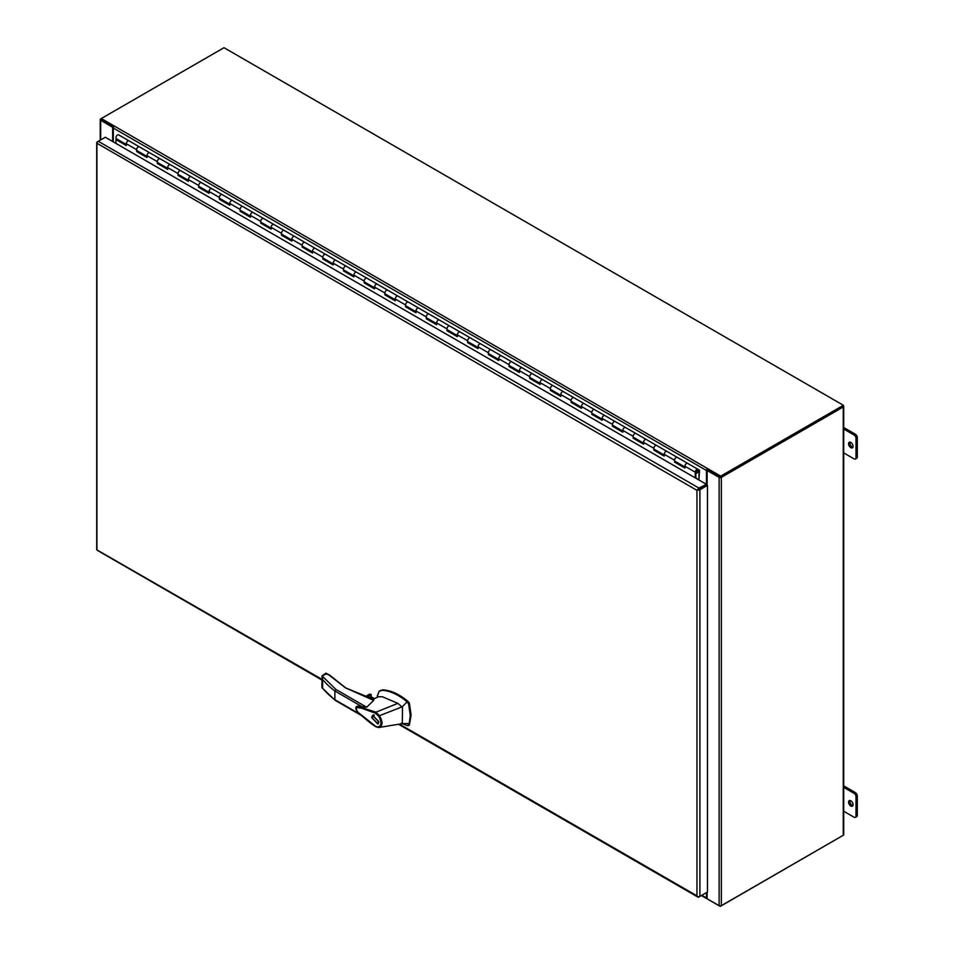 <?xml version="1.0" encoding="UTF-8"?>
<svg xmlns="http://www.w3.org/2000/svg" width="954" height="954" viewBox="0 0 954 954"><rect width="100%" height="100%" fill="white"/><g stroke="black" fill="none" stroke-linecap="round" stroke-linejoin="round"><path stroke-width="1.43" d="M697.923 489.76L705.9 485.157L705.9 484.024L105.286 137.257L98.31 141.287A2.087 1.204 120 0 0 96.914 143.231L96.914 143.231A2.087 1.204 180 0 1 96.712 142.706A2.087 1.204 180 0 1 97.32 141.86L98.298 141.287L698.924 488.054L706.473 484.346L706.473 470.501A1.574 0.906 -60 0 1 706.986 469.118L720.091 476.69A1.574 0.906 -60 0 1 720.699 476.141L843.396 405.295L224.011 47.7L101.315 118.534A1.574 0.906 120 0 0 100.707 119.095L101.112 119.584M399.499 724.11L696.945 895.83L696.945 490.332L96.914 143.231L96.914 549.886A2.087 1.204 120 0 0 97.26 550.315L321.903 680.011M696.945 490.332L706.497 484.811L707.474 485.383L699.902 489.76A2.087 1.204 180 0 1 697.529 489.986A2.087 1.204 -60 0 1 698.924 488.054M843.396 835.191L720.699 906.157A1.574 0.906 -60 0 1 720.091 906.3L706.986 898.728A1.574 0.906 -60 0 1 706.795 898.668A1.574 0.906 -60 0 1 706.473 897.941L706.497 892.598L698.924 896.975A2.087 1.204 -60 0 1 697.875 897.082A2.087 1.204 -60 0 1 697.529 896.641L696.945 895.83L697.529 896.641A2.087 1.204 0 0 0 699.902 896.402L707.474 892.038L707.474 485.383M321.903 679.308L96.914 549.886A2.087 1.204 0 0 1 96.712 549.361L96.712 142.706M695.86 478.228L695.86 471.836A1.371 0.787 -60 0 1 697.732 471.181A1.371 0.787 -60 0 1 696.384 472.528L696.193 472.421M138.223 146.928A2.254 1.3 -60 0 1 139.356 146.821L139.356 146.821A2.254 1.3 120 0 0 137.614 147.417A2.254 1.3 120 0 0 136.637 149.683A2.254 1.3 -60 0 1 138.223 146.928M126.751 144.734A2.254 1.3 -60 0 1 126.286 143.708A2.254 1.3 -60 0 1 127.276 141.442A2.254 1.3 -60 0 1 129.005 140.846A2.254 1.3 120 0 0 127.884 140.953A2.254 1.3 120 0 0 126.286 143.708L126.286 145.545L115.947 139.57L115.947 143.41M158.913 158.877A2.254 1.3 -60 0 1 160.045 158.758L160.045 158.758A2.254 1.3 120 0 0 158.304 159.366A2.254 1.3 120 0 0 157.327 161.631A2.254 1.3 -60 0 1 158.913 158.877M147.441 156.683A2.254 1.3 -60 0 1 146.976 155.657A2.254 1.3 -60 0 1 147.965 153.391A2.254 1.3 -60 0 1 149.695 152.783A2.254 1.3 120 0 0 148.574 152.902A2.254 1.3 120 0 0 146.976 155.657L146.976 157.493L136.637 151.519L136.637 149.683A2.254 1.3 120 0 0 137.102 150.708L146.976 156.42M179.602 170.814A2.254 1.3 -60 0 1 180.723 170.706L180.723 170.706A2.254 1.3 120 0 0 178.994 171.303A2.254 1.3 120 0 0 178.016 173.568A2.254 1.3 -60 0 1 179.602 170.814M168.131 168.631A2.254 1.3 -60 0 1 167.665 167.594A2.254 1.3 -60 0 1 168.655 165.34A2.254 1.3 -60 0 1 170.384 164.732A2.254 1.3 120 0 0 169.263 164.839A2.254 1.3 120 0 0 167.665 167.594L167.665 169.43L157.327 163.468L157.327 161.631A2.254 1.3 120 0 0 157.792 162.657L167.665 168.357M200.292 182.763A2.254 1.3 -60 0 1 201.413 182.655L201.413 182.655A2.254 1.3 120 0 0 199.684 183.251A2.254 1.3 120 0 0 198.706 185.517A2.254 1.3 -60 0 1 200.292 182.763M188.82 180.568A2.254 1.3 -60 0 1 188.355 179.543A2.254 1.3 -60 0 1 189.345 177.277A2.254 1.3 -60 0 1 191.074 176.681A2.254 1.3 120 0 0 189.953 176.788A2.254 1.3 120 0 0 188.355 179.543L188.355 181.379L178.016 175.405L178.016 173.568A2.254 1.3 120 0 0 178.481 174.606L188.355 180.306M220.982 194.711A2.254 1.3 -60 0 1 222.103 194.592L222.103 194.592A2.254 1.3 120 0 0 220.374 195.2A2.254 1.3 120 0 0 219.396 197.466A2.254 1.3 -60 0 1 220.982 194.711M209.51 192.517A2.254 1.3 -60 0 1 209.045 191.492A2.254 1.3 -60 0 1 210.035 189.226A2.254 1.3 -60 0 1 211.764 188.618A2.254 1.3 120 0 0 210.643 188.737A2.254 1.3 120 0 0 209.045 191.492L209.045 193.328L198.706 187.354L198.706 185.517A2.254 1.3 120 0 0 199.171 186.543L209.045 192.255M241.672 206.648A2.254 1.3 -60 0 1 242.793 206.541L242.793 206.541A2.254 1.3 120 0 0 241.064 207.137A2.254 1.3 120 0 0 240.086 209.403A2.254 1.3 -60 0 1 241.672 206.648M230.2 204.466A2.254 1.3 -60 0 1 229.735 203.429A2.254 1.3 -60 0 1 230.713 201.175A2.254 1.3 -60 0 1 232.454 200.567A2.254 1.3 120 0 0 231.321 200.674A2.254 1.3 120 0 0 229.735 203.429L229.735 205.265L219.396 199.303L219.396 197.466A2.254 1.3 120 0 0 219.861 198.492L229.735 204.192M262.362 218.597A2.254 1.3 -60 0 1 263.483 218.49L263.483 218.49A2.254 1.3 120 0 0 261.754 219.086A2.254 1.3 120 0 0 260.776 221.352A2.254 1.3 -60 0 1 262.362 218.597M250.89 216.403A2.254 1.3 -60 0 1 250.425 215.377A2.254 1.3 -60 0 1 251.403 213.112A2.254 1.3 -60 0 1 253.144 212.515A2.254 1.3 120 0 0 252.011 212.623A2.254 1.3 120 0 0 250.425 215.377L250.425 217.214L240.086 211.239L240.086 209.403A2.254 1.3 120 0 0 240.551 210.44L250.425 216.141M283.052 230.546A2.254 1.3 -60 0 1 284.173 230.427L284.173 230.427A2.254 1.3 120 0 0 282.444 231.035A2.254 1.3 120 0 0 281.454 233.301A2.254 1.3 -60 0 1 283.052 230.546M271.58 228.352A2.254 1.3 -60 0 1 271.115 227.326A2.254 1.3 -60 0 1 272.093 225.061A2.254 1.3 -60 0 1 273.834 224.452A2.254 1.3 120 0 0 272.701 224.572A2.254 1.3 120 0 0 271.115 227.326L271.115 229.163L260.776 223.188L260.776 221.352A2.254 1.3 120 0 0 261.241 222.377L271.115 228.089M303.742 242.483A2.254 1.3 -60 0 1 304.863 242.376L304.863 242.376A2.254 1.3 120 0 0 303.133 242.972A2.254 1.3 120 0 0 302.144 245.238A2.254 1.3 -60 0 1 303.742 242.483M292.27 240.301A2.254 1.3 -60 0 1 291.805 239.263A2.254 1.3 -60 0 1 292.783 237.009A2.254 1.3 -60 0 1 294.524 236.401A2.254 1.3 120 0 0 293.391 236.509A2.254 1.3 120 0 0 291.805 239.263L291.805 241.1L281.454 235.137L281.454 233.301A2.254 1.3 120 0 0 281.931 234.326L291.805 240.026M324.432 254.432A2.254 1.3 -60 0 1 325.552 254.324L325.552 254.324A2.254 1.3 120 0 0 323.823 254.921A2.254 1.3 120 0 0 322.834 257.186A2.254 1.3 -60 0 1 324.432 254.432M312.96 252.238A2.254 1.3 -60 0 1 312.495 251.212A2.254 1.3 -60 0 1 313.472 248.946A2.254 1.3 -60 0 1 315.214 248.35A2.254 1.3 120 0 0 314.081 248.457A2.254 1.3 120 0 0 312.495 251.212L312.495 253.048L302.144 247.074L302.144 245.238A2.254 1.3 120 0 0 302.609 246.275L312.495 251.975M345.121 266.381A2.254 1.3 -60 0 1 346.242 266.261L346.242 266.261A2.254 1.3 120 0 0 344.513 266.87A2.254 1.3 120 0 0 343.523 269.135A2.254 1.3 -60 0 1 345.121 266.381M333.65 264.186A2.254 1.3 -60 0 1 333.184 263.161A2.254 1.3 -60 0 1 334.162 260.895A2.254 1.3 -60 0 1 335.903 260.287A2.254 1.3 120 0 0 334.771 260.406A2.254 1.3 120 0 0 333.184 263.161L333.184 264.997L322.834 259.023L322.834 257.186A2.254 1.3 120 0 0 323.299 258.212L333.184 263.924M365.811 278.318A2.254 1.3 -60 0 1 366.932 278.21L366.932 278.21A2.254 1.3 120 0 0 365.203 278.806A2.254 1.3 120 0 0 364.213 281.072A2.254 1.3 -60 0 1 365.811 278.318M354.339 276.135A2.254 1.3 -60 0 1 353.874 275.098A2.254 1.3 -60 0 1 354.852 272.844A2.254 1.3 -60 0 1 356.581 272.236A2.254 1.3 120 0 0 355.46 272.343A2.254 1.3 120 0 0 353.874 275.098L353.874 276.934L343.523 270.972L343.523 269.135A2.254 1.3 120 0 0 343.989 270.161L353.874 275.861M386.501 290.266A2.254 1.3 -60 0 1 387.622 290.159L387.622 290.159A2.254 1.3 120 0 0 385.893 290.755A2.254 1.3 120 0 0 384.903 293.021A2.254 1.3 -60 0 1 386.501 290.266M375.029 288.072A2.254 1.3 -60 0 1 374.564 287.047A2.254 1.3 -60 0 1 375.542 284.781A2.254 1.3 -60 0 1 377.271 284.185A2.254 1.3 120 0 0 376.15 284.292A2.254 1.3 120 0 0 374.564 287.047L374.564 288.883L364.213 282.909L364.213 281.072A2.254 1.3 120 0 0 364.678 282.11L374.564 287.81M407.191 302.215A2.254 1.3 -60 0 1 408.312 302.096L408.312 302.096A2.254 1.3 120 0 0 406.571 302.704A2.254 1.3 120 0 0 405.593 304.97A2.254 1.3 -60 0 1 407.191 302.215M395.719 300.021A2.254 1.3 -60 0 1 395.254 298.996A2.254 1.3 -60 0 1 396.232 296.73A2.254 1.3 -60 0 1 397.961 296.122A2.254 1.3 120 0 0 396.84 296.241A2.254 1.3 120 0 0 395.254 298.996L395.254 300.832L384.903 294.858L384.903 293.021A2.254 1.3 120 0 0 385.368 294.047L395.254 299.747M427.869 314.152A2.254 1.3 -60 0 1 429.002 314.045L429.002 314.045A2.254 1.3 120 0 0 427.261 314.641A2.254 1.3 120 0 0 426.283 316.907A2.254 1.3 -60 0 1 427.869 314.152M416.409 311.97A2.254 1.3 -60 0 1 415.944 310.932A2.254 1.3 -60 0 1 416.922 308.679A2.254 1.3 -60 0 1 418.651 308.07A2.254 1.3 120 0 0 417.53 308.178A2.254 1.3 120 0 0 415.944 310.932L415.944 312.769L405.593 306.806L405.593 304.97A2.254 1.3 120 0 0 406.058 305.995L415.944 311.696M448.559 326.101A2.254 1.3 -60 0 1 449.692 325.994L449.692 325.994A2.254 1.3 120 0 0 447.951 326.59A2.254 1.3 120 0 0 446.973 328.856A2.254 1.3 -60 0 1 448.559 326.101M437.099 323.907A2.254 1.3 -60 0 1 436.634 322.881A2.254 1.3 -60 0 1 437.612 320.616A2.254 1.3 -60 0 1 439.341 320.019A2.254 1.3 120 0 0 438.22 320.127A2.254 1.3 120 0 0 436.634 322.881L436.634 324.718L426.283 318.743L426.283 316.907A2.254 1.3 120 0 0 426.748 317.944L436.634 323.644M469.249 338.05A2.254 1.3 -60 0 1 470.382 337.931L470.382 337.931A2.254 1.3 120 0 0 468.641 338.539A2.254 1.3 120 0 0 467.663 340.805A2.254 1.3 -60 0 1 469.249 338.05M457.789 335.856A2.254 1.3 -60 0 1 457.324 334.83A2.254 1.3 -60 0 1 458.302 332.564A2.254 1.3 -60 0 1 460.031 331.956A2.254 1.3 120 0 0 458.91 332.075A2.254 1.3 120 0 0 457.324 334.83L457.324 336.667L446.973 330.692L446.973 328.856A2.254 1.3 120 0 0 447.438 329.881L457.324 335.581M489.939 349.987A2.254 1.3 -60 0 1 491.071 349.879L491.071 349.879A2.254 1.3 120 0 0 489.33 350.476A2.254 1.3 120 0 0 488.353 352.741A2.254 1.3 -60 0 1 489.939 349.987M478.479 347.805A2.254 1.3 -60 0 1 478.002 346.767A2.254 1.3 -60 0 1 478.991 344.513A2.254 1.3 -60 0 1 480.721 343.905A2.254 1.3 120 0 0 479.6 344.012A2.254 1.3 120 0 0 478.002 346.767L478.002 348.604L467.663 342.641L467.663 340.805A2.254 1.3 120 0 0 468.128 341.83L478.002 347.53M510.628 361.936A2.254 1.3 -60 0 1 511.761 361.816L511.761 361.816A2.254 1.3 120 0 0 510.02 362.425A2.254 1.3 120 0 0 509.042 364.69A2.254 1.3 -60 0 1 510.628 361.936M499.157 359.741A2.254 1.3 -60 0 1 498.692 358.716A2.254 1.3 -60 0 1 499.681 356.45A2.254 1.3 -60 0 1 501.41 355.854A2.254 1.3 120 0 0 500.29 355.961A2.254 1.3 120 0 0 498.692 358.716L498.692 360.552L488.353 354.578L488.353 352.741A2.254 1.3 120 0 0 488.818 353.779L498.692 359.479M531.318 373.873A2.254 1.3 -60 0 1 532.451 373.765L532.451 373.765A2.254 1.3 120 0 0 530.71 374.373A2.254 1.3 120 0 0 529.732 376.639A2.254 1.3 -60 0 1 531.318 373.873M519.847 371.69A2.254 1.3 -60 0 1 519.381 370.665A2.254 1.3 -60 0 1 520.371 368.399A2.254 1.3 -60 0 1 522.1 367.791A2.254 1.3 120 0 0 520.979 367.91A2.254 1.3 120 0 0 519.381 370.665L519.381 372.501L509.042 366.527L509.042 364.69A2.254 1.3 120 0 0 509.508 365.716L519.381 371.416M552.008 385.821A2.254 1.3 -60 0 1 553.129 385.714L553.129 385.714A2.254 1.3 120 0 0 551.4 386.31A2.254 1.3 120 0 0 550.422 388.576A2.254 1.3 -60 0 1 552.008 385.821M540.536 383.639A2.254 1.3 -60 0 1 540.071 382.602A2.254 1.3 -60 0 1 541.061 380.348A2.254 1.3 -60 0 1 542.79 379.74A2.254 1.3 120 0 0 541.669 379.847A2.254 1.3 120 0 0 540.071 382.602L540.071 384.438L529.732 378.476L529.732 376.639A2.254 1.3 120 0 0 530.197 377.665L540.071 383.365M572.698 397.77A2.254 1.3 -60 0 1 573.819 397.651L573.819 397.651A2.254 1.3 120 0 0 572.09 398.259A2.254 1.3 120 0 0 571.112 400.525A2.254 1.3 -60 0 1 572.698 397.77M561.226 395.576A2.254 1.3 -60 0 1 560.761 394.551A2.254 1.3 -60 0 1 561.751 392.285A2.254 1.3 -60 0 1 563.48 391.689A2.254 1.3 120 0 0 562.359 391.796A2.254 1.3 120 0 0 560.761 394.551L560.761 396.387L550.422 390.413L550.422 388.576A2.254 1.3 120 0 0 550.887 389.614L560.761 395.314M593.388 409.707A2.254 1.3 -60 0 1 594.509 409.6L594.509 409.6A2.254 1.3 120 0 0 592.78 410.208A2.254 1.3 120 0 0 591.802 412.462A2.254 1.3 -60 0 1 593.388 409.707M581.916 407.525A2.254 1.3 -60 0 1 581.451 406.499A2.254 1.3 -60 0 1 582.441 404.234A2.254 1.3 -60 0 1 584.17 403.625A2.254 1.3 120 0 0 583.049 403.745A2.254 1.3 120 0 0 581.451 406.499L581.451 408.336L571.112 402.361L571.112 400.525A2.254 1.3 120 0 0 571.577 401.551L581.451 407.251M614.078 421.656A2.254 1.3 -60 0 1 615.199 421.549L615.199 421.549A2.254 1.3 120 0 0 613.47 422.145A2.254 1.3 120 0 0 612.492 424.411A2.254 1.3 -60 0 1 614.078 421.656M602.606 419.474A2.254 1.3 -60 0 1 602.141 418.436A2.254 1.3 -60 0 1 603.119 416.171A2.254 1.3 -60 0 1 604.86 415.574A2.254 1.3 120 0 0 603.739 415.682A2.254 1.3 120 0 0 602.141 418.436L602.141 420.273L591.802 414.298L591.802 412.462A2.254 1.3 120 0 0 592.267 413.499L602.141 419.2M634.768 433.605A2.254 1.3 -60 0 1 635.889 433.486L635.889 433.486A2.254 1.3 120 0 0 634.16 434.094A2.254 1.3 120 0 0 633.182 436.36A2.254 1.3 -60 0 1 634.768 433.605M623.296 431.411A2.254 1.3 -60 0 1 622.831 430.385A2.254 1.3 -60 0 1 623.809 428.119A2.254 1.3 -60 0 1 625.55 427.523A2.254 1.3 120 0 0 624.417 427.63A2.254 1.3 120 0 0 622.831 430.385L622.831 432.222L612.492 426.247L612.492 424.411A2.254 1.3 120 0 0 612.957 425.436L622.831 431.148M655.458 445.542A2.254 1.3 -60 0 1 656.579 445.435L656.579 445.435A2.254 1.3 120 0 0 654.849 446.043A2.254 1.3 120 0 0 653.86 448.297A2.254 1.3 -60 0 1 655.458 445.542M643.986 443.36A2.254 1.3 -60 0 1 643.521 442.334A2.254 1.3 -60 0 1 644.499 440.068A2.254 1.3 -60 0 1 646.24 439.46A2.254 1.3 120 0 0 645.107 439.579A2.254 1.3 120 0 0 643.521 442.334L643.521 444.17L633.182 438.196L633.182 436.36A2.254 1.3 120 0 0 633.647 437.385L643.521 443.085M676.147 457.491A2.254 1.3 -60 0 1 677.268 457.383L677.268 457.383A2.254 1.3 120 0 0 675.539 457.98A2.254 1.3 120 0 0 674.55 460.245A2.254 1.3 -60 0 1 676.147 457.491M664.676 455.308A2.254 1.3 -60 0 1 664.211 454.271A2.254 1.3 -60 0 1 665.188 452.005A2.254 1.3 -60 0 1 666.929 451.409A2.254 1.3 120 0 0 665.797 451.516A2.254 1.3 120 0 0 664.211 454.271L664.211 456.107L653.86 450.133L653.86 448.297A2.254 1.3 120 0 0 654.337 449.334L664.211 455.034M696.384 472.528L696.098 473.327A2.254 1.3 120 0 0 696.837 473.112A2.254 1.3 120 0 0 698.304 471.133A2.254 1.3 120 0 0 697.958 469.32A2.254 1.3 120 0 0 696.837 469.44A2.254 1.3 120 0 0 695.239 472.194L695.239 477.871M685.366 467.245A2.254 1.3 -60 0 1 684.9 466.22A2.254 1.3 -60 0 1 685.878 463.954A2.254 1.3 -60 0 1 687.619 463.358A2.254 1.3 120 0 0 686.486 463.465A2.254 1.3 120 0 0 684.9 466.22L684.9 468.056L674.55 462.082L674.55 460.245A2.254 1.3 120 0 0 675.027 461.271L684.9 466.983M126.286 144.829L116.567 139.212L115.947 139.57M146.976 156.778L137.257 150.804M167.665 168.715L157.947 162.74M188.355 180.664L178.636 174.689M209.045 192.613L199.326 186.638M229.735 204.55L220.016 198.575M250.425 216.498L240.706 210.524M271.115 228.447L261.396 222.473M291.805 240.384L282.086 234.41M312.495 252.333L302.764 246.359M333.184 264.282L323.454 258.307M353.874 276.219L344.144 270.244M374.564 288.168L364.833 282.193M395.254 300.116L385.523 294.142M415.944 312.053L406.213 306.079M436.634 324.002L426.903 318.028M457.324 335.951L447.593 329.977M478.002 347.888L468.283 341.914M498.692 359.837L488.973 353.862M519.381 371.786L509.663 365.811M540.071 383.723L530.352 377.748M560.761 395.671L551.042 389.697M581.451 407.62L571.732 401.646M602.141 419.557L592.422 413.583M622.831 431.506L613.112 425.532M643.521 443.455L633.802 437.481M664.211 455.392L654.492 449.417M684.9 467.341L675.17 461.366M137.257 151.161L136.637 151.519M157.947 163.11L157.327 163.468M178.636 175.047L178.016 175.405M199.326 186.996L198.706 187.354M220.016 198.945L219.396 199.303M240.706 210.882L240.086 211.239M261.396 222.831L260.776 223.188M282.086 234.779L281.454 235.137M302.764 246.716L302.144 247.074M323.454 258.665L322.834 259.023M344.144 270.614L343.523 270.972M364.833 282.551L364.213 282.909M385.523 294.5L384.903 294.858M406.213 306.437L405.593 306.806M426.903 318.386L426.283 318.743M447.593 330.334L446.973 330.692M468.283 342.271L467.663 342.641M488.973 354.22L488.353 354.578M509.663 366.169L509.042 366.527M530.352 378.106L529.732 378.476M551.042 390.055L550.422 390.413M571.732 402.004L571.112 402.361M592.422 413.941L591.802 414.298M613.112 425.889L612.492 426.247M633.802 437.838L633.182 438.196M654.492 449.775L653.86 450.133M675.17 461.724L674.55 462.082M720.699 477L843.396 406.154L843.396 405.295M720.234 477.024L707.284 469.809M101.41 119.751L113.693 126.846M100.707 119.095L113.812 126.655A1.574 0.906 120 0 0 113.299 128.039L113.299 141.884M706.473 484.346L705.9 485.109M329.571 675.301A0.882 0.632 137.4 0 0 329.44 674.943L325.839 673.178L322.023 675.802L335.868 689.42L366.682 707.212L373.694 700.391L345.467 687.834L328.736 674.8M369.293 697.851L373.61 700.045M401.264 723.275L407.704 725.72L409.218 723.514L410.268 715.536L408.598 703.837L407.096 701.87C399.392 695.18 389.387 690.398 381.946 690.362L379 691.447L377.474 695.895M407.704 725.72L409.433 724.837L408.539 725.243L409.433 724.837L411.102 715.059L409.433 703.36L408.539 701.917C399.666 694.309 391.08 690.302 382.769 689.885L380.181 690.66M373.574 699.103L372.775 698.233L369.913 698.209M373.324 699.222A2.743 1.586 -0 0 0 372.62 698.507A2.743 1.586 -0 0 0 370.176 698.066M371.631 717.539L372.692 715.19L378.869 721.713L377.82 724.062L371.631 717.539M373.419 714.963L373.038 715.846M378.738 722.679L377.45 723.43L372.155 717.837L373.062 715.822L378.356 721.415L377.45 723.43L378.38 723.549M378.511 727.544L375.661 726.674C369.52 722.822 359.336 713.747 357.142 711.326C355.425 708.715 355.401 707.009 357.07 706.198L375.995 712.161L397.878 703.36L382.375 696.754L378.392 696.73L372.704 699.52M366.682 707.212L357.142 706.175M376.019 726.65L360.195 714.009C357.142 711.911 355.937 709.74 356.557 707.486L361.471 708.154L375.447 713.222L375.995 712.161L379.477 715.691L402.338 706.747L407.096 701.87M409.218 723.514L402.338 723.645L379.597 727.377M397.878 703.36L402.481 707.379L402.338 723.645M380.574 690.398L379 691.447M369.472 697.708L370.963 696.849L374.278 698.757M334.878 699.723L335.868 700.296L334.878 699.723A108.255 62.499 180 0 1 322.607 688.168L322.607 679.451A108.255 62.499 -0 0 0 334.878 691.006L334.878 699.723L360.35 714.427M335.868 689.42L334.878 691.006L362.52 706.962M378.69 716.287L379.477 715.691C383.126 722.19 382.852 726.149 378.631 727.532L377.915 727.031C381.683 725.803 381.946 722.214 378.69 716.287L375.447 713.222M375.494 726.28L377.915 727.031M326.888 673.727L322.058 675.802L321.903 687.297M322.023 675.802L322.607 679.451M346.087 688.192L329.44 674.943A0.882 0.632 137.4 0 0 328.796 674.824L325.648 673.727M365.716 696.527L369.842 694.154L368.685 694.81L370.927 694.297L371.273 696.873M374.373 715.071L373.062 715.822M695.645 471.181L695.645 472.731L698.03 471.359L698.03 469.809L695.645 471.181M126.286 144.471L116.412 138.771A2.254 1.3 -60 0 1 115.947 137.734A2.254 1.3 -60 0 1 116.925 135.468A2.254 1.3 -60 0 1 118.666 134.872L130.126 141.49M118.666 134.872L688.74 464.002M677.268 457.383L699.079 469.976L698.912 479.814L695.86 478.061M698.912 479.814L699.532 470.68A1.3 0.751 120 0 0 699.27 470.083L699.079 469.976M139.356 146.821L150.815 153.439M160.045 158.758L171.505 165.388M180.723 170.706L192.195 177.325M201.413 182.655L212.885 189.274M222.103 194.592L233.575 201.222M242.793 206.541L254.265 213.159M263.483 218.49L274.955 225.108M284.173 230.427L295.645 237.045M304.863 242.376L316.334 248.994M325.552 254.324L337.024 260.943M346.242 266.261L357.714 272.88M366.932 278.21L378.404 284.829M387.622 290.159L399.094 296.777M408.312 302.096L419.784 308.714M429.002 314.045L440.474 320.663M449.692 325.994L461.164 332.612M470.382 337.931L481.842 344.549M491.071 349.879L502.531 356.498M511.761 361.816L523.221 368.447M532.451 373.765L543.911 380.384M553.129 385.714L564.601 392.332M573.819 397.651L585.291 404.281M594.509 409.6L605.981 416.218M615.199 421.549L626.671 428.167M635.889 433.486L647.361 440.116M656.579 445.435L668.05 452.053M850.825 806.011A3.196 1.848 60 0 1 848.738 803.196A3.196 1.848 60 0 1 849.227 800.633A3.196 1.848 60 0 1 850.825 800.788A3.196 1.848 60 0 1 852.912 803.614A3.196 1.848 60 0 1 852.423 806.178A3.196 1.848 60 0 1 850.825 806.011M852.936 805.57A3.196 1.848 60 0 1 852.125 805.271A3.196 1.848 60 0 1 850.014 800.489M850.825 447.664A3.196 1.848 60 0 1 848.738 444.85A3.196 1.848 60 0 1 849.227 442.286A3.196 1.848 60 0 1 850.825 442.441A3.196 1.848 60 0 1 852.912 445.256A3.196 1.848 60 0 1 852.423 447.82A3.196 1.848 60 0 1 850.825 447.664M852.936 447.211A3.196 1.848 60 0 1 852.125 446.925A3.196 1.848 60 0 1 850.014 442.143M100.671 139.928L100.671 120.311L112.787 127.371L112.787 141.586M113.478 127.252L112.787 127.371M101.41 119.882L113.407 126.81A1.574 0.906 180 0 1 113.621 126.965M720.365 477.024L707.868 470.012A1.574 0.906 180 0 0 707.188 469.785L706.89 470.37L719.113 477.37L719.113 905.668A1.574 0.906 0 0 0 721.343 905.668L843.241 835.287A1.574 0.906 0 0 0 843.706 834.643L843.706 406.344A1.574 0.906 180 0 1 843.241 406.988L721.343 477.37A1.574 0.906 180 0 1 719.113 477.37M100.671 120.311A1.574 0.906 180 0 1 100.206 119.667A1.574 0.906 180 0 1 100.671 119.023L100.85 118.916M706.89 892.372L706.89 898.668L719.113 905.668M706.89 485.049L706.89 470.37M843.706 452.888L854.057 458.862A2.743 1.586 60 0 0 855.428 459.005L856.728 458.254A2.743 1.586 -120 0 0 857.288 457.002L857.288 437.588A2.743 1.586 -120 0 0 855.356 434.225L843.706 427.499M857.288 457.002L856 457.741A2.743 1.586 60 0 1 855.428 459.005M856 457.741L856 438.339L857.288 437.588M855.356 434.225L854.057 434.976A2.743 1.586 60 0 1 856 438.339M854.057 434.976L843.706 429.002M843.706 811.234L854.057 817.22A2.743 1.586 60 0 0 855.428 817.351L856.728 816.6A2.743 1.586 -120 0 0 857.288 815.348L857.288 795.934A2.743 1.586 -120 0 0 855.356 792.583L843.706 785.857M857.288 815.348L856 816.099A2.743 1.586 60 0 1 855.428 817.351M856 816.099L856 796.685L857.288 795.934M855.356 792.583L854.057 793.323A2.743 1.586 60 0 1 856 796.685M854.057 793.323L843.706 787.348M699.902 896.402L699.902 489.76M136.637 149.683L126.286 143.708M157.327 161.631L146.976 155.657M178.016 173.568L167.665 167.594M198.706 185.517L188.355 179.543M219.396 197.466L209.045 191.492M240.086 209.403L229.735 203.429M260.776 221.352L250.425 215.377M281.454 233.301L271.115 227.326M302.144 245.238L291.805 239.263M322.834 257.186L312.495 251.212M343.523 269.135L333.184 263.161M364.213 281.072L353.874 275.098M384.903 293.021L374.564 287.047M405.593 304.97L395.254 298.996M426.283 316.907L415.944 310.932M446.973 328.856L436.634 322.881M467.663 340.805L457.324 334.83M488.353 352.741L478.002 346.767M509.042 364.69L498.692 358.716M529.732 376.639L519.381 370.665M550.422 388.576L540.071 382.602M571.112 400.525L560.761 394.551M591.802 412.462L581.451 406.499M612.492 424.411L602.141 418.436M633.182 436.36L622.831 430.385M653.86 448.297L643.521 442.334M674.55 460.245L664.211 454.271M695.239 472.194L684.9 466.22M706.473 897.941L701.858 895.281M101.315 118.534L720.699 476.141M113.299 128.039L706.473 470.501M369.735 697.803L345.467 687.834M409.433 703.36L408.598 703.837M381.946 690.362L382.769 689.885M407.704 702.394L408.539 701.917M367.373 697.064L371.273 694.81M370.927 694.297L366.574 696.814M843.241 406.988L843.241 835.287M112.655 127.24L112.655 141.514M707.117 898.751L707.117 892.24M707.117 485.181L707.117 470.453M721.343 905.668L721.343 477.37M697.875 897.082L398.545 724.265M706.795 898.668L701.393 895.544M377.51 695.144L377.271 697.291M335.176 700.331L361.649 715.631M379.227 727.473L381.266 727.103M408.3 725.672L409.135 725.195M374.421 698.686L371.178 696.825M335.128 700.308L322.07 687.786M365.549 696.48L369.258 694.333M100.206 140.19L100.206 119.667"/></g></svg>
